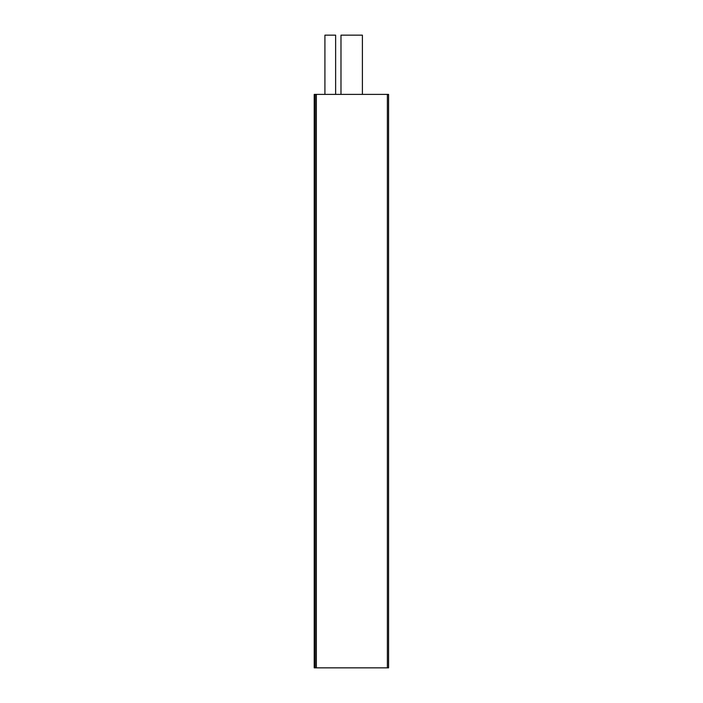 <?xml version="1.0" encoding="UTF-8"?>
<svg xmlns="http://www.w3.org/2000/svg" width="703" height="703" viewBox="0 0 703 703"><rect width="100%" height="100%" fill="white"/><g stroke="black" fill="none" stroke-linecap="round" stroke-linejoin="round"><path stroke-width="1.05" d="M335.63 94.395L335.63 35.15L324.918 35.15L324.918 94.395M388.574 94.633L388.574 667.613M388.574 667.85L388.574 94.395L314.215 94.395L314.215 667.85L388.574 667.85M315.164 667.85L315.164 94.395M362.397 94.395L362.397 35.15L340.981 35.15L340.981 94.395M387.379 667.85L387.379 94.395M316.359 667.85L316.359 94.395"/></g></svg>
